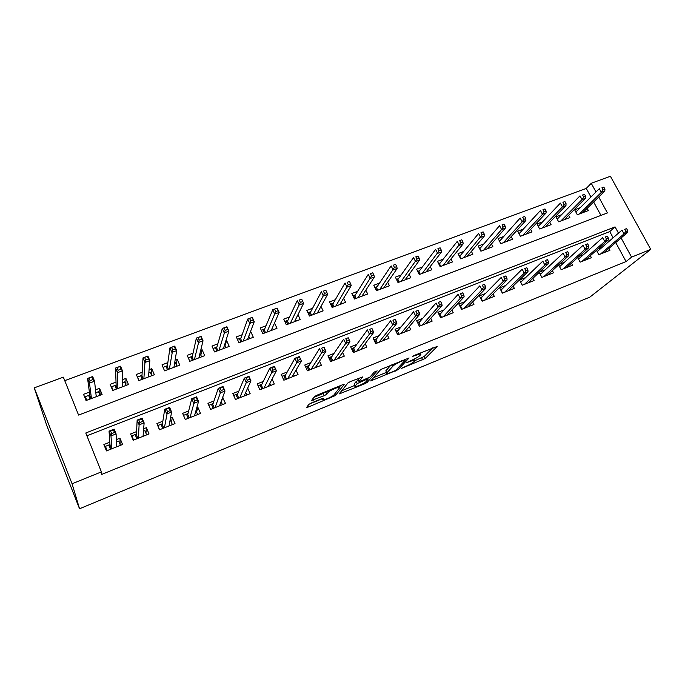 <?xml version="1.0" encoding="UTF-8"?>
<svg xmlns="http://www.w3.org/2000/svg" width="685" height="685" viewBox="0 0 685 685"><rect width="100%" height="100%" fill="white"/><g stroke="black" fill="none" stroke-linecap="round" stroke-linejoin="round"><path stroke-width="1.03" d="M401.153 368.521L425.274 358.46L437.176 346.456L414.442 355.344L412.567 356.397L416.326 355.155C420.119 353.683 421.575 353.528 420.693 354.684L419.708 355.703C418.064 357.15 415.264 358.726 411.308 360.43L406.753 362.57L410.443 361.337C414.168 359.89 415.615 359.719 414.776 360.824L413.843 361.791C412.242 363.196 409.51 364.737 405.631 366.406L401.153 368.521M311.332 402.977L308.789 404.424L306.734 407.301L308.43 407.001L335.453 395.51L344.144 384.525L342.5 384.764L316.907 395.236L314.355 396.658L311.649 400.425L324.21 395.69L326.728 394.286L328.372 392.162C330.393 389.953 341.541 385.518 339.64 387.676L333.878 395.005C331.985 397.077 321.162 401.436 322.849 399.441L323.722 398.285L322.053 398.567L311.332 402.977M631.587 257.14L626.073 261.55L101.722 474.414L101.406 471.888L72.071 483.773L79.537 508.749L589.853 297.119L650.75 249.383L631.587 257.14L621.107 237.96M370.713 380.937L398.122 369.66L409.073 357.955L380.697 369.54L370.713 380.937M364.66 383.823L339.109 393.961L347.886 382.992L350.532 381.485L362.844 376.87L358.983 381.502L360.533 381.271L370.02 376.998L374.284 372.041L377.187 370.876L367.16 382.427L364.66 383.823L364.266 382.975M95.506 389.825L99.573 388.301L100.224 395.185M89.392 392.128L83.536 394.329L86.053 400.545L102.099 394.474L99.573 388.301M122.546 379.67L125.92 378.403L125.903 384.927M116.022 382.119L110.174 384.319L112.7 390.467L128.455 384.508L125.92 378.403M149.09 369.694L151.787 368.684L151.248 374.575M142.172 372.298L136.324 374.489L138.867 380.569L154.339 374.712L151.787 368.684M175.146 359.908L177.184 359.137L176.242 364.643M167.834 362.648L162.002 364.848L164.554 370.85L179.744 365.105L177.184 359.137M200.722 350.292L202.135 349.761L200.833 355.018M193.05 353.177L187.219 355.369L189.788 361.312L204.704 355.661L202.135 349.761M225.836 340.856L226.641 340.556L225.031 345.634M217.804 343.87L211.99 346.062L214.568 351.936L229.227 346.387L226.641 340.556M250.504 331.591L248.835 336.463M242.13 334.734L236.325 336.917L238.911 342.731L253.313 337.277L250.719 331.506M266.037 325.752L260.231 327.935L262.834 333.681L276.98 328.329L274.531 322.943M289.515 316.932L283.727 319.107L286.339 324.793L300.244 319.527L297.984 314.638M312.6 308.259L306.829 310.425L309.44 316.05L323.115 310.879L321.008 306.392M335.29 299.73L329.528 301.897L332.148 307.462L345.591 302.376L343.622 298.24M357.596 291.348L351.85 293.505L354.47 299.02L367.691 294.019L365.841 290.166M379.533 283.111L373.796 285.26L376.425 290.714L389.423 285.799L387.667 282.203M401.102 275.002L395.373 277.151L398.011 282.554L410.794 277.716L409.133 274.334M422.32 267.03L416.6 269.179L419.246 274.522L431.815 269.762L430.231 266.576M443.186 259.187L437.484 261.327L440.13 266.619L452.502 261.944L450.978 258.921M463.711 251.472L458.034 253.613L460.68 258.853L472.847 254.246L471.391 251.378M483.918 243.886L478.241 246.018L480.896 251.198L492.875 246.668L491.47 243.946M503.792 236.419L498.141 238.543L500.795 243.68L512.577 239.219L511.224 236.616M523.357 229.064L517.714 231.188L520.377 236.274L531.98 231.881L530.669 229.389M542.614 221.829L536.989 223.944L539.652 228.978L551.074 224.663L549.798 222.274M561.572 214.705L555.963 216.811L558.626 221.803L569.869 217.556L568.636 215.253M596.489 250.342L598.844 254.709L609.924 250.299L608.888 248.39M577.712 257.577L580.152 262.158L591.403 257.671L590.342 255.702M558.635 264.915L561.169 269.719L572.6 265.172L571.504 263.117M539.241 272.356L541.878 277.408L553.489 272.784L552.367 270.643M525.66 277.571L519.572 279.977L522.278 285.217L534.077 280.516L532.921 278.29M505.744 285.457L499.656 287.863L502.362 293.154L514.349 288.376L513.151 286.047M485.502 293.471L479.414 295.877L482.12 301.22L494.305 296.365L493.063 293.925M464.927 301.614L458.847 304.02L461.544 309.414L473.926 304.483L472.641 301.922M444.017 309.894L437.929 312.3L440.626 317.754L453.213 312.737L451.877 310.04M422.748 318.311L416.66 320.717L419.357 326.231L432.158 321.128L430.754 318.277M401.119 326.873L395.039 329.279L397.728 334.845L410.743 329.656L409.27 326.625M379.122 335.582L373.051 337.988L375.731 343.613L388.969 338.33L387.419 335.102M356.748 344.435L350.677 346.841L353.349 352.527L366.826 347.158L365.182 343.699M333.989 353.451L327.918 355.849L330.59 361.594L344.298 356.132L342.543 352.398M310.827 362.622L304.765 365.019L307.428 370.825L321.376 365.268L319.493 361.2M287.255 371.955L281.201 374.344L283.855 380.218L298.043 374.558L296.014 370.106M263.263 381.451L257.217 383.84L259.863 389.774L274.308 384.02L272.091 379.07M238.834 391.118L232.806 393.507L235.443 399.509L250.145 393.644L247.687 388.087M213.968 400.965L207.957 403.345L210.578 409.416L225.553 403.448L222.591 397.548M188.649 410.983L182.647 413.363L185.258 419.503L200.508 413.423L197.888 407.327L196.775 407.772M162.859 421.198L156.874 423.57L159.468 429.778L175 423.587L172.389 417.422L170.471 418.184M136.58 431.593L130.612 433.956L133.207 440.241L149.022 433.939L146.427 427.697L143.653 428.793M626.073 261.55L615.729 242.55M613.135 237.781L609.761 231.59L86.901 435.78M602.209 247.268L598.185 248.86M583.517 254.666L578.953 256.473M564.534 262.184L559.397 264.213M545.251 269.813L539.532 272.082M109.814 442.193L103.872 444.548L106.44 450.91L122.564 444.488L119.978 438.169L116.33 439.616M590.941 197.015L586.257 188.409L64.741 380.654M600.951 215.398L593.647 201.998M580.238 207.692L574.638 209.798L577.309 214.739L588.372 210.552L587.182 208.343M598.733 197.006L607.432 212.924L78.578 415.076L63.337 377.161L34.25 387.847L46.803 425.608L79.537 508.749M586.257 188.409L591.241 183.289L610.404 176.25L650.75 249.383M34.25 387.847L72.071 483.773M618.478 233.14L615.062 226.889L85.779 432.997L101.406 471.888M595.993 191.98L591.241 183.289M609.761 231.59L615.062 226.889M222.925 397.42L221.255 401.915M197.888 407.327L196.544 412.01M172.389 417.422L171.43 422.388M146.427 427.697L145.931 433.151M119.978 438.169L120.123 444.531M414.913 360.661L424.28 356.431L432.655 347.894M373.59 377.658L386.546 372.332M394.235 371.099L396.007 370.106L405.529 359.865L401.573 361.192C397.608 362.887 394.808 364.463 393.173 365.901L386.819 372.905C386.117 373.95 387.633 373.745 391.366 372.28L394.235 371.099M386.152 371.493L385.826 370.816L391.169 364.865M354.753 385.407L341.652 390.792M359.103 377.983L358.067 379.55M355.095 386.143C353.177 388.249 364.018 383.848 365.91 381.768L368.222 379.088L366.706 379.31L357.27 383.557L355.095 386.143L354.35 384.55M358.366 380.184L356.217 381.468L357.219 383.609M354.111 384.028L356.217 381.468M313.156 399.638L311.812 400.186M313.867 397.317L323.2 393.498L326.223 391.426M339.349 387.145L340.599 385.544M309.012 404.21L322.498 398.67M575.751 211.862L576.239 211.674M604.958 189.171L603.836 187.116L601.918 187.827L603.048 189.882L604.958 189.171L604.769 191.098L601.327 192.374L599.306 188.683L575.862 212.059M603.048 189.882L601.327 192.374L579.45 213.925M604.769 191.098L582.755 212.675M601.918 187.827L603.836 187.116M597.979 250.941L597.02 251.318M625.833 231.453L627.751 230.699L626.595 228.61L624.686 229.355L625.833 231.453L624.044 233.868L627.486 232.515L603.793 252.739M600.488 254.058L624.044 233.868L621.98 230.1L597.183 251.626M624.686 229.355L626.595 228.61M627.486 232.515L627.751 230.699M557.076 218.9L557.71 218.661M585.658 196.347L584.536 194.275L582.584 194.994L583.714 197.075L585.658 196.347L585.521 198.265L582.027 199.566L580.007 195.841L557.213 219.166M583.714 197.075L582.027 199.566L560.869 220.955M585.521 198.265L564.235 219.679M582.584 194.994L584.536 194.275M538.102 226.05L538.889 225.75M566.041 203.642L564.919 201.553L562.933 202.28L564.063 204.378L566.041 203.642L565.964 205.551L562.411 206.879L560.39 203.111L538.282 226.392M564.063 204.378L562.411 206.879L542.006 228.088M565.964 205.551L545.423 226.795M562.933 202.28L564.919 201.553M518.828 233.311L519.778 232.951M546.099 211.057L544.977 208.942L542.965 209.687L544.087 211.811L546.099 211.057L546.082 212.958L542.469 214.311L540.456 210.5L519.05 233.739M544.087 211.811L542.469 214.311L522.843 235.34M546.082 212.958L526.32 234.022M542.965 209.687L544.977 208.942M499.245 240.683L500.367 240.264M525.823 218.601L524.701 216.46L522.655 217.222L523.777 219.363L525.823 218.601L525.874 220.493L522.201 221.863L520.18 218.018L499.519 241.214M523.777 219.363L522.201 221.863L503.381 242.695M525.874 220.493L506.909 241.368M522.655 217.222L524.701 216.46M579.424 258.296L578.328 258.733M606.499 239.056L608.443 238.294L607.295 236.171L605.343 236.942L606.499 239.056L604.735 241.471L608.237 240.092L585.281 260.112M581.916 261.456L604.735 241.471L602.672 237.669L578.525 259.101M605.343 236.942L607.295 236.171M608.237 240.092L608.443 238.294M560.587 265.771L559.345 266.268M586.839 246.788L588.817 246.009L587.67 243.869L585.684 244.648L586.839 246.788L585.11 249.203L588.672 247.799L566.469 267.612M563.053 268.974L585.11 249.203L583.046 245.358L559.568 266.696M585.684 244.648L587.67 243.869M588.672 247.799L588.817 246.009M541.441 273.366L540.054 273.914M566.846 254.64L568.867 253.852L567.711 251.695L565.699 252.482L566.846 254.64L565.159 257.063L568.773 255.633L547.366 275.224M543.89 276.603L565.159 257.063L563.096 253.176L540.319 274.42M565.699 252.482L567.711 251.695M568.773 255.633L568.867 253.852M521.996 281.081L520.454 281.689M546.527 262.638L548.574 261.824L547.426 259.649L545.38 260.446L546.527 262.638L544.875 265.052L548.548 263.605L527.947 282.956M524.427 284.361L544.875 265.052L542.811 261.131L520.754 282.271M545.38 260.446L547.426 259.649M548.548 263.605L548.574 261.824M479.354 248.184L480.639 247.696M505.213 226.264L504.091 224.106L502.011 224.877L503.132 227.043L505.213 226.264L505.324 228.148L501.591 229.543L499.579 225.656L479.825 248.638L481.101 251.13M503.132 227.043L501.591 229.543L483.601 250.179M505.324 228.148L487.189 248.826M502.011 224.877L504.091 224.106M502.233 288.916L500.538 289.592M525.857 270.755L527.938 269.941L526.791 267.732L524.71 268.554L525.857 270.755L524.248 273.178L527.981 271.705L508.227 290.817M504.639 292.247L524.248 273.178L522.184 269.214L501.043 290.097L502.567 293.077M524.71 268.554L526.791 267.732M527.981 271.705L527.938 269.941M459.138 255.796L460.603 255.248M484.244 234.065L483.122 231.881L481.007 232.66L482.129 234.852L484.244 234.065L484.432 235.94L480.63 237.352L478.618 233.431L459.823 256.181L461.099 258.69M482.129 234.852L463.514 257.783M484.432 235.94L467.153 256.404M481.007 232.66L483.122 231.881M459.301 256.13L459.823 256.181M482.154 296.888L480.296 297.624M504.836 279.026L506.951 278.187L505.804 275.961L503.689 276.791L504.836 279.026L503.261 281.441L507.063 279.942L488.182 298.806M484.535 300.253L503.261 281.441L501.206 277.434L481.016 298.052L482.54 301.049M503.689 276.791L505.804 275.961M507.063 279.942L506.951 278.187M481.016 298.052L480.485 297.984M438.588 263.537L440.232 262.92M462.923 241.993L461.801 239.784L459.652 240.581L460.774 242.79L462.923 241.993L463.18 243.86L459.318 245.298L457.306 241.334L439.505 263.845L440.772 266.379M460.774 242.79L443.092 265.506M463.18 243.86L446.791 264.102M459.652 240.581L461.801 239.784M438.7 263.759L439.505 263.845M461.75 304.979L459.729 305.784M483.447 287.435L485.605 286.587L484.458 284.335L482.3 285.174L483.447 287.435L481.915 289.849L485.785 288.325L467.812 306.923M464.105 308.396L481.915 289.849L479.86 285.799L460.662 306.126L462.187 309.166M482.3 285.174L484.458 284.335M485.785 288.325L485.605 286.587M460.662 306.126L459.84 306.024M417.704 271.406L419.537 270.721M441.234 250.059L440.112 247.824L437.92 248.638L439.042 250.873L441.234 250.059L441.56 251.909L437.629 253.373L435.626 249.374L418.852 271.628L420.119 274.188M439.042 250.873L422.337 273.349M441.56 251.909L426.096 271.928M437.92 248.638L440.112 247.824M417.756 271.508L418.852 271.628M447.981 314.218L448.238 314.723M441.003 313.216L438.811 314.081M461.69 295.988L463.882 295.124L462.735 292.846L460.543 293.711L461.69 295.988L460.2 298.403L464.139 296.853L447.099 315.177M443.332 316.675L460.2 298.403L458.145 294.31L439.976 314.338L441.491 317.403M460.543 293.711L462.735 292.846M464.139 296.853L463.882 295.124M439.976 314.338L438.862 314.192M405.982 279.54L405.708 278.992M396.478 279.411L398.499 278.649M398.071 282.528L396.529 279.386L397.857 279.548L399.124 282.134M419.169 258.262L418.047 256.01L415.821 256.832L416.942 259.093L419.169 258.262L419.571 260.103L415.572 261.593L413.569 257.551L397.857 279.548M416.942 259.093L401.239 281.329M419.571 260.103L405.058 279.882M415.821 256.832L418.047 256.01M384.773 287.563L384.439 286.869M374.892 287.537L377.118 286.707M376.724 290.603L375.192 287.426L376.519 287.597L377.777 290.209M396.709 266.611L395.596 264.333L393.327 265.181L394.44 267.458L396.709 266.611L397.189 268.443L393.121 269.958L391.126 265.866L376.519 287.597M394.44 267.458L379.79 289.447M397.189 268.443L383.677 287.974M393.327 265.181L395.596 264.333M363.213 295.714L362.802 294.858M352.946 295.809L355.369 294.892M355.035 298.806L353.503 295.603L354.821 295.774L356.08 298.412M373.856 275.113L372.743 272.81L370.439 273.666L371.553 275.969L373.856 275.113L374.421 276.928L370.277 278.478L368.282 274.334L354.821 295.774M371.553 275.969L357.981 297.692M374.421 276.928L361.928 296.203M370.439 273.666L372.743 272.81M341.284 304.003L340.787 302.95M330.624 304.217L333.261 303.224M332.97 307.154L331.446 303.909L332.756 304.089L334.015 306.76M350.6 283.761L349.487 281.432L347.141 282.306L348.245 284.635L350.6 283.761L351.242 285.568L347.03 287.135L345.034 282.956L332.756 304.089M348.245 284.635L335.796 306.084M351.242 285.568L339.82 304.56M347.141 282.306L349.487 281.432M318.996 312.437L318.388 311.144M307.916 312.78L310.776 311.701M310.536 315.639L309.012 312.36L310.322 312.548L311.572 315.246M326.916 292.563L325.812 290.217L323.414 291.099L324.527 293.454L326.916 292.563L327.653 294.362L323.354 295.963L321.376 291.733L310.322 312.548M324.527 293.454L313.242 314.612M327.653 294.362L317.326 313.071M323.414 291.099L325.812 290.217M296.322 321.017L295.595 319.433M284.823 321.479L287.906 320.315M287.717 324.27L286.202 320.957L287.503 321.154L288.753 323.877M302.804 301.528L301.7 299.157L299.268 300.056L300.373 302.436L302.804 301.528L303.626 303.309L299.259 304.936L297.281 300.664L287.503 321.154M300.373 302.436L290.294 323.294M303.626 303.309L294.456 321.719M299.268 300.056L301.7 299.157M273.255 329.733L272.382 327.807M261.319 330.333L264.633 329.083M264.504 333.047L262.997 329.699L264.29 329.905L265.532 332.662M274.676 309.175L275.772 311.581L278.256 310.665L277.151 308.259L272.741 309.757L277.194 308.113L279.172 312.428L274.719 314.081L272.741 309.757L264.29 329.905M275.772 311.581L266.953 332.122M278.256 310.665L279.172 312.428L271.183 330.521M249.794 338.613L248.732 336.241M237.404 339.34L240.966 338.005M240.889 341.978L239.382 338.595L240.675 338.81L241.916 341.592M249.623 318.465L250.719 320.905L253.244 319.964L252.149 317.532L247.756 319.022L252.285 317.343L254.255 321.71L249.725 323.397L247.756 319.022L240.675 338.81M250.719 320.905L243.201 341.104M253.244 319.964L254.255 321.71L247.508 339.477M225.922 347.637L224.629 344.709M213.069 348.511L216.871 347.081M216.862 351.071L215.355 347.646L216.64 347.869L217.881 350.686M224.106 327.927L225.194 330.393L227.771 329.434L226.675 326.976L222.308 328.466L226.923 326.754L228.884 331.163L224.26 332.884L222.308 328.466L216.64 347.869M225.194 330.393L219.029 350.249M227.771 329.434L228.884 331.163L223.413 348.588M201.63 356.834L199.96 353.451M188.289 357.853L192.357 356.32M192.408 360.319L190.91 356.859L192.185 357.091L193.418 359.933M198.102 337.568L199.189 340.06L201.81 339.084L200.722 336.6L196.372 338.073L201.073 336.335L203.025 340.796L198.325 342.551L196.372 338.073L192.185 357.091M199.189 340.06L194.42 359.556M201.81 339.084L203.025 340.796L198.881 357.87M176.901 366.184L175.403 362.707L174.632 362.999M163.064 367.348L167.397 365.721M167.508 369.729L166.018 366.235L167.294 366.484L168.519 369.352M171.61 347.398L172.689 349.915L175.36 348.922L174.281 346.404L169.948 347.877L174.744 346.096L176.687 350.617L171.892 352.398L169.948 347.877L167.294 366.484M172.689 349.915L169.375 369.027M175.36 348.922L176.687 350.617L173.922 367.306M174.281 346.404L174.744 346.096M151.727 375.705L150.238 372.186L148.842 372.708M138.969 380.526L137.488 376.99L141.992 375.294M142.172 379.319L140.69 375.782L141.949 376.031L143.165 378.942M144.603 357.407L145.682 359.959L148.405 358.949L147.326 356.397L143.019 357.861L147.9 356.046L149.835 360.618L144.946 362.442L143.019 357.861L141.949 376.031M145.682 359.959L144.946 362.442L143.876 378.677M148.405 358.949L149.835 360.618L148.499 376.921M147.326 356.397L147.9 356.046M427.038 322.447L427.337 323.046M419.408 326.206L417.542 322.515M419.914 321.582L417.593 322.498L418.946 322.686L420.462 325.786M439.547 304.688L441.774 303.815L440.635 301.511L438.4 302.385L439.547 304.688L438.1 307.103L442.108 305.527L426.044 323.56M422.217 325.084L438.1 307.103L436.054 302.967L418.946 322.686M438.4 302.385L440.635 301.511M442.108 305.527L441.774 303.815M405.743 330.795L406.085 331.514M398.028 334.725L395.913 331.095M398.473 330.084L396.221 330.975L397.565 331.18L399.081 334.306M417.011 313.55L419.28 312.66L418.141 310.331L415.872 311.221L417.011 313.55L415.615 315.965L419.691 314.355L404.638 332.088M400.751 333.638L415.615 315.965L413.569 311.778L397.565 331.18M415.872 311.221L418.141 310.331M419.691 314.355L419.28 312.66M384.071 339.263L384.482 340.12M376.288 343.39L374.481 339.597L373.924 339.82M376.664 338.733L374.481 339.597L375.825 339.811L377.332 342.971M394.072 322.567L396.384 321.659L395.245 319.313L392.933 320.212L394.072 322.567L392.719 324.973L396.872 323.346L382.872 340.762M378.916 342.346L392.719 324.973L390.681 320.751L375.825 339.811M392.933 320.212L395.245 319.313M396.872 323.346L396.384 321.659M362.031 347.86L362.511 348.879M354.179 352.201L352.381 348.374L351.551 348.699M354.487 347.535L352.381 348.374L353.717 348.588L355.224 351.782M370.713 331.754L373.068 330.829L371.929 328.449L369.583 329.374L370.713 331.754L369.421 334.152L373.642 332.49L360.73 349.59M356.705 351.191L369.421 334.152L367.383 329.879L353.717 348.588M369.583 329.374L371.929 328.449M373.642 332.49L373.068 330.829M339.606 356.577L340.171 357.775M331.694 361.158L329.896 357.287L328.791 357.724M331.925 356.483L329.896 357.287L331.232 357.519L332.73 360.747M346.935 341.096L349.333 340.154L348.203 337.756L345.805 338.69L346.935 341.096L345.694 343.502L349.992 341.806L338.21 358.563M334.117 360.19L345.694 343.502L343.664 339.178L331.232 357.519M345.805 338.69L348.203 337.756M349.992 341.806L349.333 340.154M316.778 365.405L317.438 366.835M308.815 370.277L307.017 366.364L305.638 366.912M308.978 365.584L307.017 366.364L308.353 366.595L309.851 369.857M322.721 350.617L325.161 349.658L324.031 347.226L321.59 348.185L322.721 350.617L321.53 353.015L325.914 351.294L315.297 367.691M311.127 369.352L321.53 353.015L319.51 348.648L308.353 366.595M321.59 348.185L324.031 347.226M325.914 351.294L325.161 349.658M293.531 374.335L294.31 376.048M285.534 379.55L283.753 375.594L282.066 376.262M285.628 374.849L283.753 375.594L285.071 375.842L286.57 379.139M300.535 359.342L299.413 356.876L296.922 357.853L298.052 360.319L300.535 359.342L301.383 360.952L296.922 362.707L294.901 358.289L299.362 356.542L301.383 360.952L291.981 376.981M296.922 357.853L294.901 358.289L285.071 375.842M298.052 360.319L287.743 378.668M269.856 383.36L270.781 385.424M261.85 388.986L260.069 384.987L258.082 385.775M261.867 384.276L260.069 384.987L261.387 385.244L262.877 388.575M275.456 369.198L274.334 366.715L271.799 367.708L272.921 370.2L275.456 369.198L276.397 370.791L271.851 372.58L269.839 368.11L274.385 366.329L276.397 370.791L268.263 386.434M271.799 367.708L269.839 368.11L261.387 385.244M272.921 370.2L263.948 388.147M245.727 392.454L246.831 394.971M237.746 398.593L235.974 394.551L233.671 395.468M237.678 393.875L235.974 394.551L237.284 394.808L238.765 398.182M249.897 379.25L248.775 376.733L246.198 377.743L247.311 380.261L249.897 379.25L250.941 380.817L246.309 382.641L244.305 378.12L248.938 376.305L250.941 380.817L244.108 396.05M246.198 377.743L244.305 378.12L237.284 394.808M247.311 380.261L239.716 397.805M248.938 376.305L248.775 376.733M221.109 401.573L222.462 404.681M213.206 408.363L211.442 404.287L208.814 405.323M213.052 403.645L211.442 404.287L212.744 404.552L214.225 407.96M223.849 389.491L222.736 386.939L220.108 387.975L221.221 390.527L223.849 389.491L224.997 391.032L220.279 392.899L218.284 388.318L223.002 386.468L224.997 391.032L219.534 405.845M220.108 387.975L218.284 388.318L212.744 404.552M221.221 390.527L215.056 407.626M223.002 386.468L222.736 386.939M195.961 410.64L197.648 414.571M188.221 418.321L186.466 414.194L183.503 415.367M187.99 413.586L186.466 414.194L187.767 414.468L189.231 417.918M197.297 399.929L196.193 397.343L193.512 398.396L194.617 400.982L197.297 399.929L198.556 401.453L193.744 403.345L191.757 398.713L196.569 396.829L198.556 401.453L194.506 415.821M193.512 398.396L191.757 398.713L187.767 414.468M194.617 400.982L189.951 417.636M196.569 396.829L196.193 397.343M162.79 428.459L161.035 424.28L157.824 425.556L159.579 429.735M169.991 420.727L170.625 420.479L172.38 424.632M162.465 423.715L161.035 424.28L162.328 424.572L163.792 428.056M170.24 410.563L169.135 407.952L166.395 409.031L167.5 411.642L170.24 410.563L171.61 412.062L166.703 413.997L164.717 409.305L169.623 407.387L171.61 412.062L169.015 425.976M166.395 409.031L164.717 409.305L162.328 424.572M167.5 411.642L164.383 427.825M169.623 407.387L169.135 407.952M126.1 385.398L124.619 381.836L122.581 382.607M113.111 390.313L111.629 386.734L116.125 385.038M111.698 388.027L111.629 386.734M116.364 389.08L114.892 385.501L116.142 385.766L117.358 388.703M122.606 386.015L122.863 386.623M117.066 367.622L118.145 370.2L120.92 369.172L119.849 366.586L115.559 368.042L120.543 366.192L122.469 370.816L117.486 372.674L115.559 368.042L116.142 385.766M118.145 370.2L117.486 372.674L117.906 388.498M120.92 369.172L122.469 370.816L122.615 386.717M119.849 366.586L120.543 366.192M136.88 438.777L135.142 434.555L131.871 435.848L133.609 440.078M131.871 435.848L131.837 436.927M143.465 431.25L144.903 430.677L146.65 434.881M143.122 435.506L143.405 436.182M136.461 434.025L135.142 434.555L136.426 434.855L137.882 438.383M142.643 421.412L141.538 418.775L138.755 419.862L139.851 422.508L142.643 421.412L144.124 422.885L139.123 424.863L137.154 420.11L142.155 418.15L144.124 422.885L143.062 436.319M138.755 419.862L137.154 420.11L136.426 434.855M139.851 422.508L139.123 424.863L138.336 438.194M142.155 418.15L141.538 418.775M100.001 395.271L98.529 391.666L95.823 392.693M86.772 400.271L85.308 396.649L89.769 394.971M85.796 399.912L85.308 396.649M90.086 399.012L88.622 395.399L89.863 395.673L91.071 398.644M96.063 394.954L96.705 396.512M88.999 378.026L90.06 380.646L92.895 379.593L91.833 376.981L87.577 378.42L92.655 376.536L94.564 381.22L89.487 383.112L87.577 378.42L89.863 395.673M90.06 380.646L89.487 383.112L91.456 398.499M92.895 379.593L94.564 381.22L96.251 396.683M91.833 376.981L92.655 376.536M110.499 449.291L108.761 445.019L105.43 446.337L107.168 450.619M105.43 446.337L105.678 449.017M116.424 441.979L118.71 441.071L120.449 445.327M116.553 445.207L117.144 446.646M109.985 444.531L108.761 445.019L110.037 445.327L111.484 448.898M114.498 432.475L113.402 429.803L110.559 430.916L111.655 433.596L114.498 432.475L116.099 433.922L110.996 435.934L109.043 431.13L114.147 429.127L116.099 433.922L116.621 446.851M110.559 430.916L109.043 431.13L110.037 445.327M111.655 433.596L110.996 435.934L111.809 448.769M114.147 429.127L113.402 429.803M413.997 359.223L414.425 360.104M410.221 360.875L410.443 361.337M419.922 353.1L420.316 353.922M416.086 354.667L416.326 355.155M424.28 356.431L425.274 358.46M421.729 357.861L422.714 359.899M398.122 369.66L397.548 368.453L398.139 369.643M395.339 370.559L395.587 371.073M371.741 379.773L372.186 380.723M405.177 359.128L405.451 359.702M404.304 359.488L404.535 359.976M401.341 360.704L401.573 361.192M392.325 364.386L393.096 365.987M385.826 370.816L386.819 372.905M340.188 392.608L340.693 393.704M357.972 379.344L358.983 381.502M366.552 381.023L367.194 382.393M367.836 378.266L368.128 378.882M366.484 378.831L366.706 379.31M359.556 381.613L359.805 382.144M322.387 398.43L322.849 399.441M327.507 390.904L328.183 392.368M325.786 392.017L326.796 394.209M323.2 393.498L324.21 395.69M312.788 398.833L313.379 400.126M334.785 393.875L335.504 395.45M332.576 395.99L332.987 396.88M307.856 405.725L308.43 407.001M392.428 364.343L393.173 365.901M356.268 381.417L357.27 383.557M366.518 381.065L367.16 382.427M327.747 390.801L328.372 392.162M325.717 392.094L326.728 394.286M334.734 393.943L335.453 395.51"/></g></svg>
